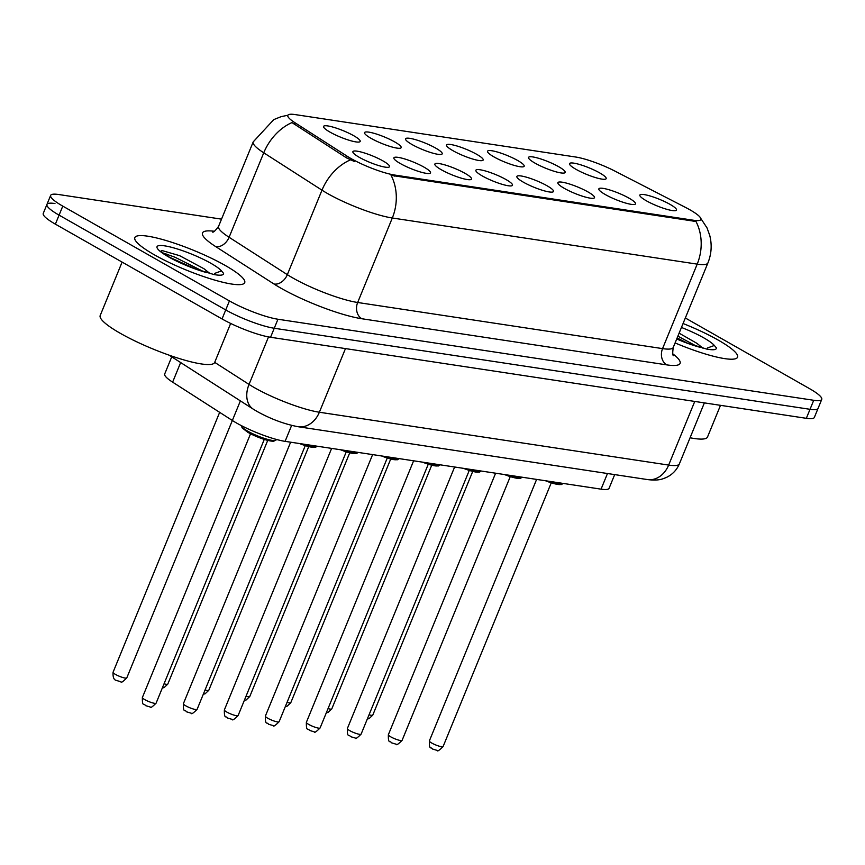 <?xml version="1.0" encoding="UTF-8"?>
<svg xmlns="http://www.w3.org/2000/svg" width="865" height="865" viewBox="0 0 865 865"><rect width="100%" height="100%" fill="white"/><g stroke="black" fill="none" stroke-linecap="round" stroke-linejoin="round"><path stroke-width="1.3" d="M535.024 163.139A19.798 3.503 -157.7 0 1 528.601 158.122A19.798 3.503 -157.7 0 1 538.235 158.176A19.798 3.503 -157.7 0 1 558.704 166.718A19.798 3.503 -157.7 0 1 564.64 172.903A19.798 3.503 -157.7 0 1 535.024 163.139M494.023 156.933A19.798 3.503 -157.7 0 1 487.611 151.916A19.798 3.503 -157.7 0 1 497.234 151.981A19.798 3.503 -157.7 0 1 517.702 160.512A19.798 3.503 -157.7 0 1 523.639 166.696A19.798 3.503 -157.7 0 1 494.023 156.933M453.022 150.726A19.798 3.503 -157.7 0 1 446.61 145.72A19.798 3.503 -157.7 0 1 456.233 145.774A19.798 3.503 -157.7 0 1 476.702 154.316A19.798 3.503 -157.7 0 1 482.638 160.49A19.798 3.503 -157.7 0 1 453.022 150.726M412.032 144.531A19.798 3.503 -157.7 0 1 405.609 139.514A19.798 3.503 -157.7 0 1 415.243 139.579A19.798 3.503 -157.7 0 1 435.711 148.11A19.798 3.503 -157.7 0 1 441.647 154.294A19.798 3.503 -157.7 0 1 412.032 144.531M371.031 138.324A19.798 3.503 -157.7 0 1 364.619 133.318A19.798 3.503 -157.7 0 1 374.242 133.372A19.798 3.503 -157.7 0 1 394.71 141.914A19.798 3.503 -157.7 0 1 400.646 148.088A19.798 3.503 -157.7 0 1 371.031 138.324M330.03 132.129A19.798 3.503 -157.7 0 1 323.618 127.112A19.798 3.503 -157.7 0 1 333.241 127.177A19.798 3.503 -157.7 0 1 353.709 135.708A19.798 3.503 -157.7 0 1 359.645 141.892A19.798 3.503 -157.7 0 1 330.03 132.129M576.014 169.335A19.798 3.503 -157.7 0 1 569.602 164.318A19.798 3.503 -157.7 0 1 579.226 164.382A19.798 3.503 -157.7 0 1 599.694 172.913A19.798 3.503 -157.7 0 1 605.63 179.098A19.798 3.503 -157.7 0 1 576.014 169.335M605.338 194.571A19.798 3.503 -157.7 0 1 598.926 189.565A19.798 3.503 -157.7 0 1 608.549 189.619A19.798 3.503 -157.7 0 1 629.017 198.161A19.798 3.503 -157.7 0 1 634.953 204.335A19.798 3.503 -157.7 0 1 605.338 194.571M564.337 188.375A19.798 3.503 -157.7 0 1 557.925 183.358A19.798 3.503 -157.7 0 1 567.559 183.423A19.798 3.503 -157.7 0 1 588.027 191.954A19.798 3.503 -157.7 0 1 593.952 198.139A19.798 3.503 -157.7 0 1 564.337 188.375M523.347 182.169A19.798 3.503 -157.7 0 1 516.935 177.152A19.798 3.503 -157.7 0 1 526.558 177.217A19.798 3.503 -157.7 0 1 547.026 185.748A19.798 3.503 -157.7 0 1 552.962 191.933A19.798 3.503 -157.7 0 1 523.347 182.169M482.346 175.973A19.798 3.503 -157.7 0 1 475.934 170.956A19.798 3.503 -157.7 0 1 485.557 171.011A19.798 3.503 -157.7 0 1 506.025 179.552A19.798 3.503 -157.7 0 1 511.961 185.726A19.798 3.503 -157.7 0 1 482.346 175.973M441.345 169.767A19.798 3.503 -157.7 0 1 434.933 164.75A19.798 3.503 -157.7 0 1 444.567 164.815A19.798 3.503 -157.7 0 1 465.035 173.346A19.798 3.503 -157.7 0 1 470.96 179.531A19.798 3.503 -157.7 0 1 441.345 169.767M400.354 163.561A19.798 3.503 -157.7 0 1 393.943 158.554A19.798 3.503 -157.7 0 1 403.566 158.609A19.798 3.503 -157.7 0 1 424.034 167.15A19.798 3.503 -157.7 0 1 429.97 173.324A19.798 3.503 -157.7 0 1 400.354 163.561M359.353 157.365A19.798 3.503 -157.7 0 1 352.942 152.348A19.798 3.503 -157.7 0 1 362.565 152.413A19.798 3.503 -157.7 0 1 383.033 160.944A19.798 3.503 -157.7 0 1 388.969 167.129A19.798 3.503 -157.7 0 1 359.353 157.365M646.339 200.777A19.798 3.503 -157.7 0 1 639.927 195.76A19.798 3.503 -157.7 0 1 649.55 195.825A19.798 3.503 -157.7 0 1 670.018 204.356A19.798 3.503 -157.7 0 1 675.954 210.541A19.798 3.503 -157.7 0 1 646.339 200.777M685.534 207.438A33.4 5.914 -157.7 0 1 689.956 209.827A33.4 5.914 -157.7 0 1 700.877 219.483A33.4 5.914 -157.7 0 1 693.654 220.272L394.689 175.054A33.4 5.914 -157.7 0 1 347.211 156.262L294.954 122.722A33.4 5.914 -157.7 0 1 287.84 115.359A33.4 5.914 -157.7 0 1 295.052 114.569L575.755 157.03A33.4 5.914 -157.7 0 1 615.004 171.14L685.534 207.438M614.691 474.604L609.09 488.271A37.108 6.574 -157.7 0 1 601.056 489.157L285.093 441.355A37.108 6.574 -157.7 0 1 232.35 420.487L172.622 382.146A37.108 6.574 -157.7 0 1 164.707 373.972L171.746 356.823M718.145 340.053A59.382 10.521 22.3 0 0 683.058 323.521A59.382 10.521 22.3 0 1 718.145 340.053A59.382 10.521 22.3 0 1 737.564 357.213A59.382 10.521 22.3 0 0 718.145 340.053M225.289 265.501A59.382 10.521 22.3 0 0 168.383 241.227A59.382 10.521 22.3 0 0 134.832 237.594A59.382 10.521 22.3 0 0 154.251 254.753A59.382 10.521 22.3 0 0 211.157 279.027A59.382 10.521 22.3 0 0 244.709 282.66A59.382 10.521 22.3 0 0 225.289 265.501A59.382 10.521 22.3 0 0 168.383 241.227A59.382 10.521 22.3 0 0 134.832 237.594A59.382 10.521 22.3 0 0 154.251 254.753A59.382 10.521 22.3 0 0 211.157 279.027A59.382 10.521 22.3 0 0 244.709 282.66A59.382 10.521 22.3 0 0 225.289 265.501M700.066 217.342L707.019 227.895L709.754 235.475C712.111 244.827 711.495 253.986 707.905 262.949A49.489 8.758 -157.7 0 1 697.201 264.128A43.304 34.481 -81.4 0 0 695.979 221.483L391.088 175.357A43.304 34.481 98.6 0 1 392.31 218.002A49.489 8.758 -157.7 0 1 327.63 193.576A49.489 8.758 -157.7 0 1 321.985 190.17L263.749 152.802A49.489 8.758 -157.7 0 1 253.207 141.892L218.553 226.381A49.489 8.758 22.3 0 0 229.095 237.28L287.331 274.659A49.489 8.758 22.3 0 0 292.976 278.054A49.489 8.758 22.3 0 0 357.667 302.49L662.558 348.617A49.489 8.758 22.3 0 0 673.251 347.438C672.473 352.888 672.592 355.645 673.619 355.699M54.971 203.524A37.108 6.574 22.3 0 0 46.948 204.41L43.25 213.428A37.108 6.574 22.3 0 0 55.382 224.154L222.046 318.947L225.733 309.93A37.108 6.574 22.3 0 0 274.248 328.257L810.029 409.307A37.108 6.574 22.3 0 0 818.052 408.421A37.108 6.574 22.3 0 1 810.029 409.307L274.248 328.257A37.108 6.574 22.3 0 1 225.733 309.93L59.08 215.136L225.733 309.93L229.43 300.923A37.108 6.574 22.3 0 0 277.946 319.239L813.727 400.29A37.108 6.574 22.3 0 0 821.75 399.403A37.108 6.574 22.3 0 0 809.618 388.688L685.329 317.985M46.948 204.41A37.108 6.574 22.3 0 0 59.08 215.136A37.108 6.574 22.3 0 1 46.948 204.41L50.646 195.404A37.108 6.574 22.3 0 0 62.777 206.13L229.43 300.923M354.38 161.496L346.541 157.895L291.981 122.592A43.304 30.653 122.7 0 0 263.749 152.802L229.095 237.28A12.37 8.758 -57.3 0 1 215.666 246.579A61.858 10.953 -157.7 0 1 214.347 231.269M675.1 342.94A59.382 10.521 22.3 0 0 737.564 357.213A59.382 10.521 22.3 0 1 675.1 342.94M221.526 219.148L58.669 194.517A37.108 6.574 22.3 0 0 50.646 195.404M222.046 318.947A37.108 6.574 22.3 0 0 270.561 337.264L806.331 418.314A37.108 6.574 22.3 0 0 814.354 417.427L821.75 399.403M690.075 437.766A61.858 10.953 22.3 0 0 707.516 437.009L720.502 405.328M702.931 348.13A27.961 4.952 22.3 0 0 701.764 347.243L696.876 343.318L679.112 333.166M676.765 338.885L687.956 343.329L706.802 349.103C713.257 350.26 716.469 349.871 716.447 347.935L714.339 345.47L707.44 347.989M701.764 347.243L702.542 348.022M677.879 336.15L696.509 346.205M677.144 337.934L687.329 343.091M122.106 262.095L100.199 315.509A61.858 10.953 22.3 0 0 120.43 333.382A61.858 10.953 22.3 0 0 179.704 358.672A61.858 10.953 22.3 0 0 214.661 362.457L230.652 323.445M210.076 273.567A27.961 4.952 22.3 0 0 208.908 272.691L204.01 268.766L179.617 255.672L162.069 250.558L161.095 250.98M161.117 251.65L169.497 257.229L195.101 268.766L213.947 274.551C220.402 275.708 223.613 275.308 223.592 273.383L221.483 270.918L214.585 273.437M208.908 272.691L209.687 273.459M162.75 252.883L174.935 257.208L203.653 271.653M169.205 257.089L194.474 268.539M394.689 175.054L394.235 176.157M347.211 156.262L346.541 157.895M294.954 122.722L294.284 124.355M693.654 220.272L693.2 221.386M607.479 473.523L601.056 489.157M180.655 362.543L172.622 382.146M240.383 400.884L126.787 677.901C122.938 681.761 120.981 683.058 120.938 681.782L116.126 680.355C113.845 679.847 112.818 677.154 113.056 672.267A7.417 1.319 22.3 0 0 115.478 674.419A7.417 1.319 22.3 0 0 122.592 677.446A7.417 1.319 22.3 0 0 126.787 677.901M291.635 425.407L285.093 441.355M361.819 318.742A12.37 9.85 98.6 0 1 357.667 302.49L392.31 218.002L697.201 264.128L662.558 348.617A12.37 9.85 98.6 0 0 666.71 364.868L361.819 318.742A61.858 10.953 -157.7 0 1 280.963 288.207A61.858 10.953 -157.7 0 1 273.902 283.958L215.666 246.579M350.422 159.884A43.304 30.653 122.7 0 0 321.985 190.17L287.331 274.659A12.37 8.758 -57.3 0 1 273.902 283.958M672.819 353.861A61.858 10.953 -157.7 0 1 666.71 364.868M277.946 319.239L270.561 337.264M813.727 400.29L806.331 418.314M62.777 206.13L55.382 224.154M214.693 362.359L249.034 384.406A49.489 8.758 22.3 0 0 254.678 387.801A49.489 8.758 22.3 0 0 319.369 412.237L668.656 465.078A49.489 8.758 22.3 0 0 679.36 463.9C676.69 470.128 672.289 474.68 666.169 477.545L662.893 478.799C659.065 480.151 653.908 480.41 647.409 479.556L298.122 426.726A24.739 19.7 98.6 0 0 319.369 412.237L345.47 348.595M694.757 401.436L668.656 465.078A24.739 19.7 98.6 0 1 647.409 479.556M268.518 336.918L249.034 384.406A24.739 17.516 122.7 0 0 253.294 409.167L169.183 355.191M443.096 746.549C439.236 750.42 437.29 751.707 437.247 750.431L432.424 749.004C431.213 746.365 429.137 750.939 429.364 740.916A7.417 1.319 22.3 0 0 431.786 743.067A7.417 1.319 22.3 0 0 438.901 746.095A7.417 1.319 22.3 0 0 443.096 746.549L551.254 482.832M550.345 481.481A18.554 3.287 22.3 0 0 563.05 483.405L561.536 484.551L557.136 484.368L545.372 480.724M561.482 483.968A17.322 3.071 -157.7 0 1 545.458 480.745M369.041 714.793A7.417 1.319 22.3 0 0 372.772 715.117L369.074 718.631L367.322 718.988M402.095 740.354C398.235 744.214 396.289 745.511 396.246 744.235L391.434 742.797C390.212 740.17 388.136 744.743 388.363 734.72A7.417 1.319 22.3 0 0 390.785 736.861A7.417 1.319 22.3 0 0 397.9 739.899A7.417 1.319 22.3 0 0 402.095 740.354L510.253 476.637M509.344 475.274A18.554 3.287 22.3 0 0 522.049 477.199M520.481 477.772A17.322 3.071 -157.7 0 1 504.457 474.539M361.105 734.147C357.245 738.007 355.288 739.305 355.245 738.029L350.433 736.602C349.211 733.963 347.146 738.537 347.362 728.514A7.417 1.319 22.3 0 0 349.795 730.666A7.417 1.319 22.3 0 0 356.91 733.693A7.417 1.319 22.3 0 0 361.105 734.147L469.263 470.43M468.343 469.079A18.554 3.287 22.3 0 0 481.059 471.003L479.534 472.149L475.144 471.966L463.37 468.322M479.491 471.566A17.322 3.071 -157.7 0 1 463.456 468.333M320.104 727.952C316.244 731.812 314.298 733.098 314.255 731.833L309.432 730.395C308.221 727.768 306.145 732.331 306.372 722.318A7.417 1.319 22.3 0 0 308.794 724.459A7.417 1.319 22.3 0 0 315.909 727.497A7.417 1.319 22.3 0 0 320.104 727.952L428.262 464.235M427.353 462.872A18.554 3.287 22.3 0 0 440.058 464.797L438.544 465.954L434.144 465.759L422.38 462.126M438.49 465.359A17.322 3.071 -157.7 0 1 422.466 462.137M279.103 721.745C275.243 725.605 273.297 726.903 273.254 725.627L268.442 724.2C267.22 721.561 265.155 726.135 265.371 716.112A7.417 1.319 22.3 0 0 267.793 718.253A7.417 1.319 22.3 0 0 274.908 721.291A7.417 1.319 22.3 0 0 279.103 721.745L387.261 458.028M386.352 456.677A18.554 3.287 22.3 0 0 399.057 458.601M397.489 459.164A17.322 3.071 -157.7 0 1 381.465 455.931M328.04 708.597A7.417 1.319 22.3 0 0 331.782 708.911L328.073 712.425L326.321 712.782M287.039 702.391A7.417 1.319 22.3 0 0 290.781 702.715L287.083 706.229L285.32 706.575M246.049 696.195A7.417 1.319 22.3 0 0 249.78 696.509L246.082 700.023L244.33 700.38M714.339 345.47A35.389 6.271 22.3 0 0 703.796 337.88A35.389 6.271 22.3 0 0 681.447 327.467M676.711 338.993A35.389 6.271 22.3 0 0 699.85 347.243M167.464 254.418A49.489 8.758 22.3 0 0 163.074 253.131M221.483 270.918A35.389 6.271 22.3 0 0 210.941 263.328A35.389 6.271 22.3 0 0 164.674 245.855A35.389 6.271 22.3 0 0 168.599 256.927A35.389 6.271 22.3 0 0 206.995 272.68M238.113 715.55C234.253 719.41 232.296 720.696 232.253 719.421L227.441 717.993C226.219 715.366 224.154 719.929 224.37 709.916A7.417 1.319 22.3 0 0 226.803 712.057A7.417 1.319 22.3 0 0 233.918 715.096A7.417 1.319 22.3 0 0 238.113 715.55L346.27 451.822M345.351 450.47A18.554 3.287 22.3 0 0 358.067 452.395L356.542 453.552L352.152 453.357L340.378 449.724M356.499 452.957A17.322 3.071 -157.7 0 1 340.464 449.735M197.112 709.343C193.252 713.203 191.306 714.501 191.262 713.225L186.44 711.787C185.229 709.159 183.153 713.733 183.38 703.71A7.417 1.319 22.3 0 0 185.802 705.851A7.417 1.319 22.3 0 0 192.917 708.889A7.417 1.319 22.3 0 0 197.112 709.343L305.269 445.626M304.361 444.275A18.554 3.287 22.3 0 0 317.066 446.189L315.552 447.346L311.151 447.162L299.387 443.518M315.498 446.762A17.322 3.071 -157.7 0 1 299.474 443.529M276.097 439.939L273.578 441.28C267.155 440.891 258.613 437.928 247.952 432.403L242.005 427.797L241.768 425.829A18.554 3.287 22.3 0 0 247.822 431.213A18.554 3.287 22.3 0 0 265.609 438.804A18.554 3.287 22.3 0 0 276.097 439.939L276.313 439.409M156.111 703.137C152.251 707.008 150.305 708.294 150.261 707.019L145.45 705.591C144.228 702.953 142.163 707.527 142.379 697.504A7.417 1.319 22.3 0 0 144.801 699.655A7.417 1.319 22.3 0 0 151.916 702.683A7.417 1.319 22.3 0 0 156.111 703.137L264.268 439.42M274.497 440.555A17.322 3.071 -157.7 0 1 264.787 439.561A17.322 3.071 -157.7 0 1 248.104 432.457M205.048 689.989A7.417 1.319 22.3 0 0 208.789 690.302L205.081 693.827L203.329 694.173M164.047 683.783A7.417 1.319 22.3 0 0 167.788 684.107L164.09 687.621L162.328 687.978M287.915 115.218L281.082 116.678L273.751 119.619L253.207 141.892M707.905 262.949L673.251 347.438M218.553 226.381C215.288 230.814 213.266 232.685 212.487 232.015M298.122 426.726C284.52 424.142 270.896 419.082 257.251 411.545L253.294 409.167M679.36 463.9L704.37 402.895M429.364 740.916L536.614 479.405M372.772 715.117L472.723 471.425M388.363 734.72L495.613 473.198M522.06 477.199L520.535 478.356L516.135 478.161L504.371 474.528M347.362 728.514L454.622 467.003M306.372 722.318L413.621 460.796M265.371 716.112L372.62 454.601M399.068 458.601L397.543 459.748L393.143 459.564L381.379 455.92M331.782 708.911L431.721 465.219M290.781 702.715L390.721 459.023M249.78 696.509L349.73 452.817M224.37 709.916L331.63 448.394M183.38 703.71L290.629 442.199M142.379 697.504L250.536 433.787M208.789 690.302L308.729 446.621M167.788 684.107L267.728 440.415M113.056 672.267L219.656 412.346"/></g></svg>
